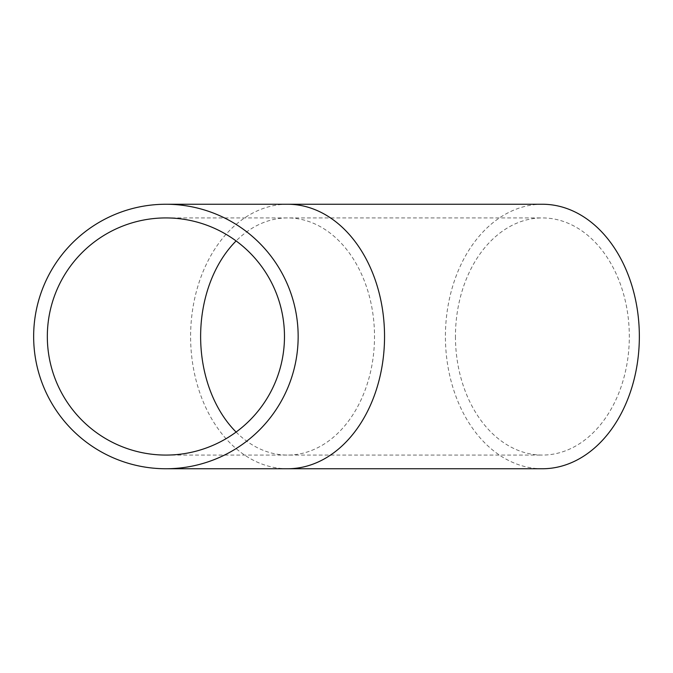 <?xml version="1.0" encoding="UTF-8"?>
<svg xmlns="http://www.w3.org/2000/svg" width="673" height="673" viewBox="0 0 673 673"><rect width="100%" height="100%" fill="white"/><g stroke="black" fill="none" stroke-linecap="round" stroke-linejoin="round"><path stroke-width="0.5" stroke-dasharray="3.37 2.52" d="M455.444 336.5A118.574 86.935 -90 0 0 542.379 455.074A118.574 86.935 -90 0 0 629.322 336.5A118.574 86.935 -90 0 0 542.379 217.926A118.574 86.935 -90 0 0 455.444 336.5M542.379 204.247A132.253 96.971 -90 0 0 445.408 336.5A132.253 96.971 -90 0 0 542.379 468.753M47.329 336.5A118.574 118.574 0 0 1 165.903 217.926A118.574 118.574 0 0 1 284.477 336.5A118.574 118.574 0 0 1 165.903 455.074A118.574 118.574 0 0 1 47.329 336.5A118.574 118.574 0 0 1 165.903 217.926A118.574 118.574 0 0 1 284.477 336.5A118.574 118.574 0 0 1 165.903 455.074A118.574 118.574 0 0 1 47.329 336.5M33.65 336.5A132.253 132.253 0 0 1 165.903 204.247A132.253 132.253 0 0 1 298.156 336.5A132.253 132.253 0 0 1 165.903 468.753A132.253 132.253 0 0 1 33.65 336.5A132.253 132.253 0 0 1 165.903 204.247A132.253 132.253 0 0 1 298.156 336.5A132.253 132.253 0 0 1 165.903 468.753A132.253 132.253 0 0 1 33.65 336.5M236.105 432.058A118.574 86.935 -90 0 0 287.573 455.074A118.574 86.935 -90 0 0 374.508 336.5A118.574 86.935 -90 0 0 287.573 217.926A118.574 86.935 -90 0 0 236.105 240.942M287.573 204.247A132.253 96.971 -90 0 0 190.602 336.5A132.253 96.971 -90 0 0 287.573 468.753M165.903 455.074L542.379 455.074M165.903 217.926L542.379 217.926"/><path stroke-width="1.01" d="M287.573 204.247A132.253 96.971 -90 0 1 384.544 336.5A132.253 96.971 -90 0 1 287.573 468.753L542.379 468.753A132.253 96.971 -90 0 0 639.35 336.5A132.253 96.971 -90 0 0 542.379 204.247L165.903 204.247M284.477 336.5A118.574 118.574 0 0 1 165.903 455.074A118.574 118.574 0 0 1 47.329 336.5A118.574 118.574 0 0 1 165.903 217.926A118.574 118.574 0 0 1 284.477 336.5M298.156 336.5A132.253 132.253 0 0 1 165.903 468.753A132.253 132.253 0 0 1 33.65 336.5A132.253 132.253 0 0 1 165.903 204.247A132.253 132.253 0 0 1 298.156 336.5M236.105 240.942A118.574 86.935 -90 0 0 200.63 336.5A118.574 86.935 -90 0 0 236.105 432.058M287.573 468.753L165.903 468.753"/></g></svg>
